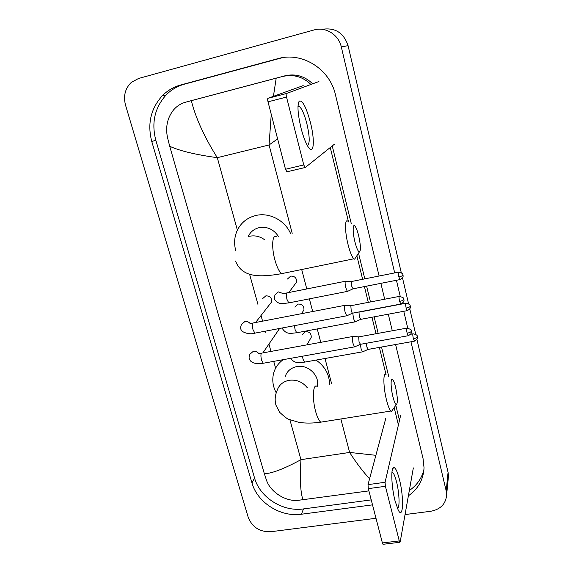 <?xml version="1.0" encoding="UTF-8"?>
<svg xmlns="http://www.w3.org/2000/svg" width="573" height="573" viewBox="0 0 573 573"><rect width="100%" height="100%" fill="white"/><g stroke="black" fill="none" stroke-linecap="round" stroke-linejoin="round"><path stroke-width="0.86" d="M300.997 127.98C297.724 113.848 297.129 104.888 299.228 101.099C302.501 100.017 306.24 107.165 310.43 122.543C315.365 141.531 313.696 157.045 307.486 145.771C305.13 141.567 302.967 135.636 300.997 127.98M307.228 145.313C309.972 144.231 309.857 137.033 306.877 123.718C304.485 114.6 302.014 108.899 299.471 106.599L297.981 106.506M318.917 81.516L286.385 93.535C286.013 93.886 286.063 95.061 286.521 97.052L268.014 101.836C267.555 99.86 267.519 98.685 267.928 98.327L303.196 85.613M286.98 171.879L285.497 169.264L303.769 164.938L286.521 97.052M303.769 164.938L305.18 167.581L334.267 144.324M285.497 169.264L268.014 101.836M354.931 241.863C356.535 248.073 358.01 251.44 359.357 251.962C360.976 250.759 360.746 245.366 358.669 235.782C357.573 231.37 356.435 228.269 355.267 226.478C352.674 222.388 352.409 231.915 354.931 241.863M355.998 257.069L354.615 259.168L353.856 258.803C351.958 256.955 350.024 252.206 348.055 244.549C344.717 231.435 344.688 218.12 347.868 221.221M278.342 236.312C273.615 229.272 267.233 226.385 259.189 227.646C254.054 228.914 250.372 231.915 248.145 236.649M235.761 250.609C233.856 243.604 234.343 236.893 237.222 230.468C241.061 222.625 247.292 217.625 255.895 215.477C269.353 212.196 285.003 220.376 290.611 233.648M392.935 396.824C394.167 401.652 395.291 404.252 396.315 404.617C397.92 403.012 397.662 397.139 395.535 386.99C394.697 383.588 393.844 381.217 392.985 379.87C390.535 375.781 390.449 387.054 392.935 396.824M392.791 409.58L391.538 411.35L390.908 411.027C389.49 409.652 388.028 405.999 386.524 400.076C383.187 387.033 383 371.376 386.087 374.627M317.292 386.295L317.306 386.209C319.942 375.623 308.016 364.177 296.814 366.584C290.69 367.902 286.758 371.404 285.025 377.084M276.25 392.856C272.755 386.324 271.917 379.67 273.722 372.887C275.334 367.436 278.492 363.031 283.212 359.665M316.074 360.088C324.819 366.254 329.325 374.291 329.597 384.204M269.84 304.213L271.545 302.028C271.96 297.96 270.069 295.897 265.879 295.833L262.706 298.547M347.231 315.623L346.672 315.787L345.118 312.17C344.38 308.962 344.223 306.713 344.652 305.423L345.197 305.28M399.095 296.442L350.841 305.724L351.199 310.602L352.302 313.223L352.674 313.152M353.097 336.43L352.531 336.63C352.137 338.013 352.302 340.283 353.025 343.449L354.494 346.88L355.045 346.701M406.629 328.164L359.078 336.824L358.684 336.974L359.056 341.895L360.453 344.316M277.676 331.33L279.223 328.537M294.737 284.58L296.513 282.188C296.828 278.12 294.902 276.086 290.733 276.079L287.424 279.03M345.82 281.171L345.326 281.279C344.917 282.453 345.068 284.609 345.784 287.746L347.331 291.406L347.861 291.227M398.328 272.189L351.356 281.544L351.707 286.214L353.147 288.799M302.508 312.156L303.934 309.957C304.148 306.032 302.222 304.062 298.168 304.062L294.83 307.078M352.789 313.13L353.484 318.423L354.945 321.89L355.461 321.725M358.985 312.185L359.357 316.905L360.725 319.354M310.086 339.323L311.232 337.318C311.361 333.515 309.441 331.609 305.481 331.609L302.121 334.682M360.381 344.409L361.047 348.57L362.437 351.858L362.931 351.7M366.362 343.256L366.87 347.073L368.181 349.401M395.041 500.809C391.581 487.544 390.714 469.015 393.35 467.69C395.155 466.931 397.175 470.827 399.402 479.372C404.08 497.106 403.363 520.649 398.156 509.913L395.041 500.809M397.39 508.237C399.975 508.509 399.402 492.823 396.523 481.771C395.241 476.765 393.973 473.692 392.706 472.56L391.939 472.317M400.577 415.676L385.063 482.28L385.4 486.298L368.31 488.64L368.009 484.636L385.894 417.982M383.23 544.278L382.392 542.939L399.274 540.912L385.4 486.298M399.274 540.912L399.847 542.28L400.19 541.893L413.341 467.897M382.392 542.939L368.31 488.64M375.995 518.279L270.907 531.715C259.841 532.095 252.285 527.31 248.224 517.355L125.508 105.067C123.195 96.006 125.129 88.457 131.303 82.412L138.523 78.487L314.061 29.954C325.586 26.473 338.679 34.638 341.315 46.965L394.69 272.913M410.963 341.787L446.209 490.997L446.654 494.592C445.987 503.803 440.673 509.368 430.703 511.281L405.047 514.561M416.936 339.481L448.072 472.324L448.494 475.805L448.172 479.064M322.198 29.33C335.083 27.311 343.7 32.747 348.062 45.639L401.265 272.626M402.497 277.862L408.563 303.747M409.781 308.94L415.726 334.324M396.437 280.283L400.226 296.341M401.945 303.604L402.031 303.984M403.764 311.304L407.725 328.078M379.104 276.014L335.434 94.695C329.847 68.91 301.935 51.484 277.819 58.675L180.653 84.99C173.512 86.974 167.345 90.62 162.145 95.927C150.678 108.82 147.225 124.047 151.802 141.61L251.977 482.946C257.349 502.636 280.605 517.362 301.441 514.232L372.514 504.856M408.377 495.817C418.226 488.891 423.44 479.529 424.034 467.718L423.024 458.4L395.599 344.523M392.29 330.779L388.301 314.197M384.684 299.206L380.866 283.349M282.353 57.694L184.42 84.174C177.351 86.136 171.248 89.739 166.106 94.982C154.739 107.724 151.308 122.78 155.806 140.149L254.548 477.975C259.856 497.486 282.861 512.054 303.489 508.924L371.232 499.885M409.315 490.538C416.915 485.281 421.785 478.297 423.934 469.581M399.488 420.36L395.807 405.333M388.838 376.912L381.518 347.023M378.166 333.35L374.126 316.848M370.466 301.928L366.605 286.149M364.815 278.85L358.533 253.216M351.356 223.914L332.247 145.943M312.693 83.816C304.686 76.087 295.446 73.423 284.96 75.808L188.675 101.342M273.321 96.93L276.2 78.179L282.468 76.517C293.333 73.996 302.816 76.646 310.903 84.475M330.263 147.533L348.542 221.944M356.85 255.773L362.63 279.287M364.421 286.579L368.296 302.351M371.956 317.256L376.003 333.744M379.362 347.41L386.037 374.584M394.16 407.654L398.414 424.958M368.897 490.889L297.688 500.387C285.039 501.511 270.435 491.72 266.588 480.511L264.354 473.764C272.196 473.405 284.394 468.7 300.954 459.661C299.765 479.186 300.445 492.587 302.988 499.864M276.2 78.179L191.325 100.676C195.622 117.902 204.282 136.897 217.303 157.675C195.672 154.71 179.8 150.907 169.701 146.265L264.354 473.764M169.701 146.265L167.502 137.563C165.339 126.919 167.395 117.651 173.683 109.751C177.007 105.969 180.996 103.448 185.659 102.173L191.325 100.676M369.585 478.77C363.046 471.78 356.392 463.005 349.623 452.441L375.881 455.313M277.626 138.888L269.059 144.976L271.258 114.356M267.928 98.327L286.385 93.535M276.351 236.742C272.268 233.92 271.323 247.156 274.89 259.92C277.003 267.376 279.273 271.939 281.708 273.629L284.065 273.142M264.647 239.786C260.013 236.384 254.999 235.202 249.613 236.255M307.372 387.828C302.58 381.897 296.485 379.39 289.093 380.3C282.747 381.647 278.679 385.257 276.895 391.115C274.968 395.728 274.66 400.434 275.978 405.233L279.674 412.338C284.452 416.7 287.417 419.006 288.57 419.257L299.034 422.394C305.746 423.383 313.008 423.304 320.808 422.158L322.807 421.835M316.955 386.345C312.994 383.33 312.077 398.844 315.659 411.564C317.27 417.345 318.989 420.876 320.808 422.158L390.908 411.027M399.589 301.391C401.995 300.868 403.421 300.231 403.879 299.486L403.721 298.777C404.244 298.132 402.798 297.33 399.374 296.384C398.829 296.348 398.901 298.017 399.589 301.391L400.842 304.027M250.172 323.537C248.732 321.89 246.977 321.217 244.907 321.525L241.491 324.433C240.545 326.674 240.395 328.336 241.04 329.411C239.686 330.693 248.052 335.513 254.885 333.142L255.63 332.999M344.674 305.38L253.703 322.871C252.285 322.957 252.048 325.228 253.001 329.69L254.885 333.142L346.672 315.787M407.124 333.214C409.509 332.712 410.92 332.046 411.357 331.237L411.199 330.521C411.715 329.883 410.282 329.081 406.894 328.114C406.357 328.114 406.436 329.812 407.124 333.214L408.313 335.714M258.752 353.613C257.334 351.779 255.522 351.005 253.309 351.299L249.849 354.286C248.99 356.513 248.875 358.168 249.506 359.242C251.346 364.285 259.791 364.048 263.265 363.246L263.988 363.117M352.588 336.523L262.183 353.025C260.772 353.147 260.543 355.461 261.496 359.973L263.265 363.246L354.494 346.88M398.815 276.909C401.15 276.394 402.54 275.799 402.991 275.126L402.826 274.431C403.328 273.794 401.917 273.027 398.586 272.139C398.077 272.096 398.156 273.693 398.815 276.909L400.047 279.574M283.334 293.612L278.363 291.893L274.875 294.988L274.574 299.371C279.001 305.194 282.117 303.482 288.728 302.902L289.344 302.78M345.333 281.264L287.374 292.817C286.178 292.867 286.042 295.052 286.958 299.364L288.728 302.902L347.331 291.406M406.157 308.109C408.477 307.601 409.845 306.985 410.275 306.247L410.282 306.089C409.802 306.218 411.514 304.292 405.913 303.246C405.412 303.232 405.491 304.857 406.157 308.109L407.324 310.63M294.422 325.665L295.109 329.704L296.692 332.77L297.294 332.655M413.369 338.765C415.676 338.278 417.029 337.633 417.438 336.838L417.438 336.659C416.943 336.781 418.713 334.94 413.119 333.815C412.617 333.83 412.703 335.484 413.369 338.765L414.487 341.157M302.437 356.22L303.031 359.235L304.528 362.136L305.115 362.036M368.009 484.636L385.063 482.28M292.201 233.304L269.059 144.976L217.303 157.675L237.38 230.138M340.856 418.97L349.623 452.441L300.954 459.661L289.931 419.866M275.62 368.195L273.722 361.37M270.972 351.421L268.93 344.065M265.686 332.354L265.356 331.158M262.592 321.159L261.03 315.53M257.936 304.37L249.584 274.223M331.652 383.86L325.006 358.505M320.773 342.332L317.256 328.931M312.7 311.526L309.377 298.855M306.784 288.95L301.692 269.518M446.209 490.997L448.072 472.324M341.315 46.965L348.062 45.639M254.548 477.975L251.977 482.946M303.489 508.924L301.441 514.232M155.806 140.149L151.802 141.61M184.42 84.174L180.653 84.99M280.491 58.16L277.819 58.675M284.96 75.808L282.468 76.517M189.19 101.199L185.659 102.173M298.003 106.005L299.228 101.099M299.471 106.599L297.974 106.986M286.701 171.857L304.915 167.56M359.357 251.962L354.615 259.168M235.61 261.009C238.769 270.141 246.497 273.765 251.697 274.789C256.661 276.1 265.958 276.515 281.708 273.629L353.856 258.803M396.315 404.617L391.538 411.35M331.237 383.924L331.803 382.642M350.898 305.638L345.268 305.337M403.893 299.321L403.994 300.073C403.786 299.751 405.111 301.899 400.563 304.077L352.302 313.223M271.545 302.028L255.601 322.506M252.951 323.022L249.871 323.838M352.345 313.252L346.737 315.83M358.755 336.845L353.161 336.487M411.364 331.051L411.457 331.817C411.264 331.502 412.567 333.636 408.048 335.757L360.102 344.38M279.072 329.296L262.864 352.904M261.453 353.169L258.423 353.906M360.145 344.416L354.558 346.923M283.162 293.856L286.751 292.953M351.392 281.479L345.884 281.221M403.005 274.99L403.098 275.699C402.898 275.391 404.194 277.468 399.789 279.624L352.81 288.864M296.513 282.188L288.828 292.531M352.853 288.892L347.396 291.442M354.945 321.89L296.692 332.77C290.941 333.235 286.88 334.904 282.618 328.945L282.353 327.949M359.042 312.084L358.483 312.056M410.282 306.089L410.375 306.806C410.189 306.462 411.457 308.596 407.074 310.681L360.396 319.419M303.934 309.957L301.527 313.675M360.438 319.448L355.009 321.926M405.663 303.289L359.343 312.07M290.647 358.333C294.844 364.084 299.801 362.508 304.528 362.136L362.437 351.858M417.438 336.659L417.531 337.382C417.33 337.046 418.627 339.13 414.243 341.2L367.859 349.458M311.232 337.318L306.942 344.86M367.895 349.487L362.494 351.901M412.875 333.858L410.64 334.26M392.061 471.285L393.35 467.69M392.706 472.56L391.911 472.675M382.993 544.307L399.847 542.28M446.654 494.592L448.494 475.805M166.106 94.982L162.145 95.927"/></g></svg>
